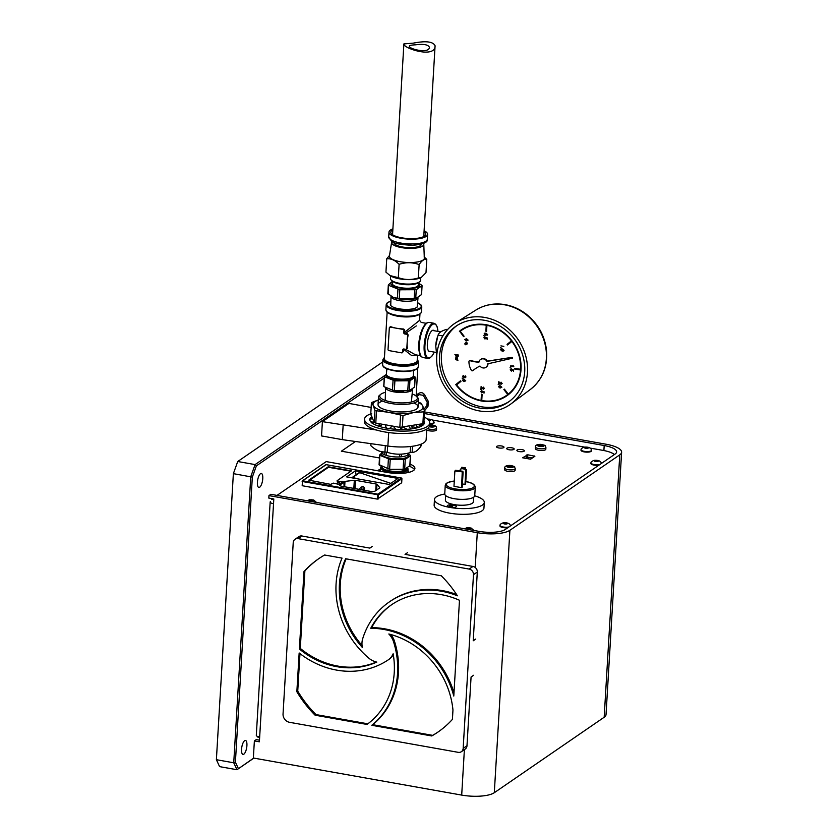 <?xml version="1.0" encoding="UTF-8"?>
<svg xmlns="http://www.w3.org/2000/svg" width="838" height="838" viewBox="0 0 838 838"><rect width="100%" height="100%" fill="white"/><g stroke="black" fill="none" stroke-linecap="round" stroke-linejoin="round"><path stroke-width="1.26" d="M253.872 758.107L236.965 769.724L253.715 758.076M384.223 378.053L256.376 465.865L252.332 477.115L235.405 762.171L233.739 762.79L250.74 476.738L255.087 464.598L386.349 374.45M236.965 769.724L233.739 762.79L216.382 759.699L219.598 766.634L236.965 769.724M235.405 762.171L238.39 768.603M252.332 477.115L233.373 473.648L216.382 759.699M256.376 465.865L255.087 464.598L237.73 461.508L233.373 473.648M416.182 395.169L417.806 367.934M382.788 361.89L237.73 461.508M241.554 749.277A7.102 2.451 100.1 0 0 242.989 754.43A7.102 2.451 100.1 0 0 246.644 747.863A7.102 2.451 100.1 0 0 245.482 740.446A7.102 2.451 100.1 0 0 241.554 749.277M257.413 482.3A7.102 2.451 100.1 0 0 258.848 487.444A7.102 2.451 100.1 0 0 262.504 480.886A7.102 2.451 100.1 0 0 261.341 473.46A7.102 2.451 100.1 0 0 257.413 482.3M259.644 737.335L257.329 736.927L257.853 736.571M376.461 430.02L322.4 421.64L348.922 403.424L371.129 407.436M426.772 429.087L426.154 439.531A30.063 9.082 -176.6 0 1 387.879 446.046L342.292 439.636L343.14 425.327M342.292 439.636L321.551 435.938L322.4 421.64M416.496 396.395L417.575 397.484A20.039 6.055 -176.6 0 1 418.497 399.464A20.039 6.055 -176.6 0 1 390.917 403.476A20.039 6.055 -176.6 0 1 378.483 397.086A20.039 6.055 -176.6 0 1 379.635 395.232L380.829 394.269A18.834 5.688 3.4 0 0 391.44 402.02A18.834 5.688 3.4 0 0 411.29 402.02A18.834 5.688 3.4 0 0 416.496 396.395A18.834 5.688 3.4 0 0 412.139 393.923M385.449 392.341A18.834 5.688 3.4 0 0 380.829 394.269M420.55 445.502L420.886 446.266C417.837 450.54 414.915 452.541 412.139 452.279L410.159 452.635C402.439 454.804 394.813 454.709 387.271 452.342L384.956 451.933C380.138 452.111 375.424 450.006 370.815 445.638L370.93 443.669M378.305 400.072A25.046 7.563 3.4 0 0 373.266 405.477L374.953 410.578L388.57 412.296A25.046 7.563 3.4 0 0 413.354 412.61A25.046 7.563 3.4 0 0 422.823 406.105L421.011 403.214L418.34 402.135M378.315 399.977L371.444 402.575L373.266 405.477A25.046 7.563 -176.6 0 0 388.57 412.296L403.015 415.564L413.354 412.61L423.567 411.856L424.51 411.207L422.823 406.105A25.046 7.563 3.4 0 0 418.319 402.45M423.567 411.856L422.865 423.693L423.839 423.106L424.51 411.207M422.865 423.693L399.831 427.37L375.78 423.085L374.24 422.404L370.742 414.412L371.423 402.512L370.742 414.412L371.684 413.763M382.599 401.098A20.039 6.055 3.4 0 0 384.181 409.415A20.039 6.055 3.4 0 0 411.374 411.029A20.039 6.055 3.4 0 0 413.941 402.963M424.196 417.031A32.661 9.867 -176.6 0 1 429.747 423.022L429.601 425.39A32.661 9.867 -176.6 0 1 384.642 431.926A32.661 9.867 -176.6 0 1 364.383 421.514L364.53 419.147A32.661 9.867 -176.6 0 1 370.742 413.857M429.747 423.022A32.661 9.867 -176.6 0 1 384.789 429.569A32.661 9.867 -176.6 0 1 364.53 419.147M371.894 418.162L370.794 417.544L371.863 416.591M372.145 418.843L369.673 419.105L369.872 420.11A27.35 8.265 -176.6 0 0 371.831 422.834M370.333 421.221L373.444 422.457M374.136 422.289L371.684 422.876L373.287 423.829A27.35 8.265 -176.6 0 0 378.828 426.238M375.571 425.002L379.153 426.102M379.059 424.185L379.645 425.882M381.719 424.96L378.724 426.291L381.426 427.013A27.35 8.265 -176.6 0 0 389.481 428.616M385.323 425.851L386.842 428.197M391.336 426.867L389.419 428.668L392.676 429.014A27.35 8.265 -176.6 0 0 401.653 429.496M390.686 427.485L391.147 426.846M393.996 427.129L395.892 429.286M401.957 427.39L401.643 429.548L404.806 429.444A27.35 8.265 -176.6 0 0 412.893 428.7L415.418 428.218A27.35 8.265 -176.6 0 0 421.011 426.395L422.415 425.589A27.35 8.265 -176.6 0 0 424.395 423.033L423.955 421.137M400.826 429.485L400.836 427.38M403.445 427.411L407.331 429.36M411.668 426.793L412.966 428.752M410.861 428.983L409.373 427.108M419.031 425.023L421.158 426.437M418.696 427.328L416.297 425.809M423.379 424.793L419.199 424.971M423.85 422.771L424.594 423.064M423.965 420.98A27.35 8.265 -176.6 0 1 424.395 422.059M369.883 419.084A27.35 8.265 -176.6 0 1 371.454 416.884M378.148 470.841L378.179 470.265L378.828 470.956M380.483 469.112L378.179 470.265M409.07 472.318L407.991 470.694M382.065 466.902L382.065 466.965A12.329 3.719 3.4 0 0 389.701 470.893A12.329 3.719 3.4 0 0 406.671 468.421L406.671 468.316M381.479 466.577A12.979 3.918 3.4 0 0 394.394 471.616A12.979 3.918 3.4 0 0 407.237 467.95M407.383 467.855L407.446 467.918A13.775 4.159 -176.6 0 1 408.075 469.27A13.775 4.159 -176.6 0 1 394.07 472.611A13.775 4.159 -176.6 0 1 380.567 467.635A13.775 4.159 -176.6 0 1 381.259 466.441M380.368 471.228A13.775 4.159 -176.6 0 1 380.368 471.071L380.567 467.635M408.975 472.339A14.927 4.515 3.4 0 0 407.97 470.966M380.462 469.332A14.927 4.515 3.4 0 0 379.216 471.029M381.688 453.075L379.803 454.814L380.075 455.432L390.236 459.454L403.686 459.633L405.267 459.339L410.4 455.809L409.813 465.698L409.541 465.08L409.813 465.698L404.67 469.228L389.639 469.343L379.216 464.692M379.803 454.814L379.478 465.31M408.64 453.023A13.523 4.085 -176.6 0 1 408.755 453.62A13.523 4.085 -176.6 0 1 395.012 456.899A13.523 4.085 -176.6 0 1 381.751 452.017A13.523 4.085 -176.6 0 1 381.803 451.713M383.741 451.912A13.523 4.085 3.4 0 0 382.065 452.991M381.751 452.017L381.636 453.924A13.523 4.085 3.4 0 0 390.026 458.239A13.523 4.085 3.4 0 0 408.64 455.526L408.755 453.62M408.326 454.552A13.523 4.085 3.4 0 0 406.964 453.389M410.128 455.202L408.714 454.28M384.726 454.814L384.904 451.933M277.001 495.405L326.233 461.602L387.334 472.475A20.039 6.055 3.4 0 0 414.915 468.463A20.039 6.055 3.4 0 0 410.044 464.116M409.279 466.242A20.039 6.055 -176.6 0 1 414.464 469.615M498.83 447.942A3.761 1.131 3.4 0 0 504.005 447.188A3.761 1.131 3.4 0 0 500.328 445.837A3.761 1.131 3.4 0 0 496.505 446.748A3.761 1.131 3.4 0 0 498.83 447.942M509.022 449.755A3.761 1.131 3.4 0 0 514.186 449A3.761 1.131 3.4 0 0 510.51 447.649A3.761 1.131 3.4 0 0 506.686 448.56A3.761 1.131 3.4 0 0 509.022 449.755M519.204 451.567A3.761 1.131 3.4 0 0 524.379 450.813A3.761 1.131 3.4 0 0 520.691 449.461A3.761 1.131 3.4 0 0 516.878 450.373A3.761 1.131 3.4 0 0 519.204 451.567M530.59 459.203L534.885 456.26L527.751 454.783L522.629 457.789L530.59 459.203M525.007 458.417L527.615 457.139L532.36 457.988M272.214 498.694L271.449 499.218L273.764 499.626M614.39 454.531A20.039 6.055 3.4 0 0 603.192 450.415L589.994 448.068M584.463 447.083L432.597 420.058M355.501 441.49L341.38 451.19L379.478 457.967M534.497 456.521L534.529 455.987M336.384 483.652L339.453 481.536L338.919 484.102M309.201 480.541L328.475 467.29L350.954 471.186M339.453 481.536L337.106 480.75M361.649 487.402L363.189 486.344L360.832 487.255L361.649 487.402L362.173 489.79L359.209 489.266L360.832 487.255M363.189 486.344L364.582 488.135L362.163 489.884M364.582 488.135L364.457 490.293M328.203 467.489L328.245 466.766L308.772 480.143L330.612 484.354L333.545 483.138L340.343 484.741L343.905 482.29L342.459 482.039L339.338 484.175M308.625 482.625L308.667 481.86M309.725 482.049L308.834 482.667M310.175 482.898L310.217 482.133M379.803 487.852L375.235 490.995A3.729 1.131 3.4 0 1 370.375 491.351L341.894 486.281A3.729 1.131 3.4 0 1 339.589 485.087A3.729 1.131 3.4 0 1 339.861 484.699L340.364 484.354M344.093 486.669L343.905 482.29M336.08 486.742L335.294 487.37M336.258 486.773L335.368 487.381M337.086 481.117L343.926 481.913M389.209 484.469L397.998 478.435L355.406 470.851L346.618 476.885L389.209 484.469M356.087 474.79L355.406 470.851M351.991 477.838L352.002 477.817A0.807 0.712 -124.5 0 1 352.274 477.409L359.093 472.726A0.807 0.712 55.5 0 1 359.701 472.653L390.801 483.379M359.701 472.653L352.882 477.335A0.807 0.712 -124.5 0 0 352.274 477.409M352.882 477.335L356.873 478.708M401.643 482.782L377.362 499.102L302.183 485.715L302.424 481.525L378.399 494.849A0.597 0.534 -124.5 0 0 377.875 494.179L401.36 478.048L326.307 464.692M401.507 478.089L401.36 478.048A0.597 0.534 -124.5 0 1 401.884 478.718L401.873 478.571M302.319 480.876A0.597 0.534 -124.5 0 1 302.686 480.792L326.181 464.661A0.597 0.534 -124.5 0 0 325.804 464.744L302.319 480.876A0.597 0.534 -124.5 0 0 302.099 481.274L302.769 480.813M302.686 480.792L377.875 494.179M337.106 480.698L351.394 470.893L328.245 466.766M344.397 481.588L344.984 481.41L344.669 486.773M353.835 488.407L354.317 480.279L344.984 481.41M354.317 480.279L355.542 480.321L355.05 488.617M375.728 490.649L376.126 483.987L355.542 480.321M376.126 483.987L376.943 484.312L376.608 490.052M379.813 487.611L376.943 484.312M462.346 471.804L463.121 471.941L462.566 471.228L455.704 470.265M474.748 495.656A15.032 4.536 -176.6 0 1 459.475 499.291A15.032 4.536 -176.6 0 1 444.748 493.865L445.25 485.286A15.032 4.536 -176.6 0 0 459.989 490.712A15.032 4.536 -176.6 0 0 475.261 487.067L474.748 495.656M461.79 467.248L461.916 467.887L465.614 468.547L465.488 467.908L461.79 467.248M461.162 468.882A1.006 0.89 55.5 0 1 460.921 468.871L460.272 469.322A1.006 0.89 -124.5 0 0 461.256 468.526L464.954 469.186L465.614 468.547M464.954 469.186A1.006 0.89 -124.5 0 0 465.823 470.307L466.473 469.856A1.006 0.89 55.5 0 1 465.603 468.735M466.473 469.856L465.635 483.966L464.985 484.416L465.823 470.307M460.272 469.322L460.177 470.799M462.408 483.955L464.985 484.416M461.57 487.653L462.22 487.203L463.121 471.941L454.877 471.04L453.976 486.302L461.57 487.653L462.262 471.438L455.526 470.233L454.877 471.04M474.727 495.824A24.951 7.542 -176.6 0 1 484.291 502.423L483.945 508.142A24.951 7.542 -176.6 0 1 458.596 514.186A24.951 7.542 -176.6 0 1 434.136 505.178L434.472 499.458A24.951 7.542 -176.6 0 1 444.748 494.043M484.291 502.423A24.951 7.542 -176.6 0 1 458.931 508.467A24.951 7.542 -176.6 0 1 434.472 499.458M450.1 507.315A4.504 1.362 3.4 0 0 456.27 506.194A4.504 1.362 3.4 0 0 449.053 504.916A4.504 1.362 3.4 0 0 450.1 507.315A4.504 1.362 3.4 0 0 456.27 506.194A4.504 1.362 3.4 0 0 449.053 504.916A4.504 1.362 3.4 0 0 450.1 507.315M473.659 497.217L473.386 501.773A14.026 4.242 -176.6 0 1 459.13 505.167A14.026 4.242 -176.6 0 1 445.376 500.108L445.648 495.551M452.583 506.089L453.19 505.67L452.08 505.471L449.545 505.932L452.562 506.477M509.703 467.29L510.531 465.76L512.751 466.818L510.426 466.797L510.531 465.76M510.426 466.797L509.661 467.321L507.44 466.263L509.766 466.284M509.274 467.258L509.315 466.598M504.748 467.992L504.644 469.668A5.248 1.582 3.4 0 0 507.901 471.344A5.248 1.582 3.4 0 0 515.129 470.286L515.234 468.61C513.883 466.221 516.627 466.965 510.174 465.436C506.362 465.436 504.549 466.284 504.748 467.992A5.248 1.582 3.4 0 0 508.006 469.657A5.248 1.582 3.4 0 0 515.234 468.61M532.224 458.082L526.955 457.139M542.322 444.884L541.558 445.418L542.982 446.057L539.232 446.057L539.997 445.523L538.122 445.198L542.322 444.884M540.395 446.214L540.447 445.219M541.159 445.732L541.212 444.685M539.955 446.183L539.997 445.523M535.43 446.916L535.335 448.592A5.248 1.582 3.4 0 0 538.593 450.268A5.248 1.582 3.4 0 0 545.821 449.21L545.915 447.534C544.574 445.146 547.308 445.889 540.866 444.36C537.043 444.36 535.241 445.219 535.43 446.916A5.248 1.582 3.4 0 0 538.687 448.592A5.248 1.582 3.4 0 0 545.915 447.534M429.59 425.484L431.958 425.243L434.178 426.301L431.088 426.804L429.538 425.872M430.701 426.741L430.742 426.081M426.72 429.967A5.248 1.582 3.4 0 0 429.339 430.816A5.248 1.582 3.4 0 0 436.556 429.768L436.389 426.898L435.603 426.029L429.632 424.95M312.228 499.93L309.756 500.37L312.647 500.883L313.328 500.422L312.228 499.93L312.176 500.883M310.395 500.653L310.448 499.909M604.167 717.255A25.046 7.563 3.4 0 0 606.031 714.625L621.618 452.216A25.046 7.563 -176.6 0 1 619.764 454.856L604.167 717.255L494.305 792.706L509.902 530.297A25.046 7.563 -176.6 0 1 477.283 532.685L268.956 495.614L268.809 498.086L273.806 498.977L273.523 503.743A5.416 1.634 -176.6 0 1 270.171 502.025A5.416 1.634 -176.6 0 1 270.569 501.449L270.496 502.632M424.499 411.908L606.084 444.224A25.046 7.563 -176.6 0 1 621.618 452.216M424.405 413.532L604.188 445.533A20.039 6.055 -176.6 0 1 616.621 451.923A20.039 6.055 -176.6 0 1 615.134 454.028L505.272 529.48A20.039 6.055 -176.6 0 1 479.179 531.386L270.842 494.305L268.956 495.614M259.476 740.174L256.271 739.608L254.375 740.907L253.359 758.013L461.696 795.094A25.046 7.563 3.4 0 0 494.305 792.706M509.902 530.297L619.764 454.856M254.375 740.907L259.382 741.798L273.523 503.743M270.171 502.025L256.302 735.303A5.416 1.634 3.4 0 0 259.665 737.031M461.371 751.696A5.007 4.452 -124.5 0 0 463.163 748.397L473.48 574.669A5.007 4.452 -124.5 0 0 469.144 569.075L298.139 538.635A5.007 4.452 -124.5 0 0 295.028 539.274A5.007 4.452 -124.5 0 0 293.227 542.584L283.045 713.945A7.5 6.662 -124.5 0 0 289.55 722.314L458.25 752.335A5.007 4.452 -124.5 0 0 461.371 751.696L465.184 749.078A5.007 4.452 -124.5 0 0 466.986 745.768L471.071 677.02L473.617 675.271M432.659 735.355L431.769 735.963L371.8 725.289L372.701 724.681L432.659 735.355A105.211 93.489 -124.5 0 0 438.201 731.909M431.769 735.963A105.211 93.489 -124.5 0 0 437.761 732.213A105.211 93.489 -124.5 0 0 452.405 719.402L452.96 710.048A80.165 71.23 55.5 0 0 388.832 633.999A17.535 15.587 -124.5 0 1 393.556 641.814A83.769 74.435 -124.5 0 1 371.8 725.289M372.701 724.681A83.769 74.435 -124.5 0 0 394.457 641.196A17.535 15.587 -124.5 0 0 390.759 634.502M299.973 653.619L297.741 691.099A105.211 93.489 -124.5 0 0 315.999 714.584L315.109 715.202L367.002 724.441A80.165 71.23 55.5 0 0 393.148 653.766A17.535 15.587 -124.5 0 1 388.12 659.946A17.535 15.587 -124.5 0 1 387.931 660.072A83.769 74.435 -124.5 0 1 299.156 652.98L296.851 691.717A105.211 93.489 -124.5 0 0 315.109 715.202M297.741 691.099L296.851 691.717M315.999 714.584L367.84 723.812M388.832 659.454A17.535 15.587 -124.5 0 0 389.021 659.328A17.535 15.587 -124.5 0 0 393.294 654.646M319.079 558.454A105.211 93.489 -124.5 0 0 304.885 570.961L303.995 571.579L299.386 649L300.287 648.392L304.885 570.961M299.386 649A80.165 71.23 55.5 0 0 376.796 662.093A17.535 15.587 -124.5 0 1 368.856 658.176A83.769 74.435 -124.5 0 1 342.04 558.108L324.62 555.007A105.211 93.489 -124.5 0 0 318.639 558.757A105.211 93.489 -124.5 0 0 303.995 571.579M376.451 662.02A80.165 71.23 55.5 0 1 300.287 648.392M441.291 575.779L345.591 558.747A80.165 71.23 55.5 0 0 362.383 647.481A17.535 15.587 -124.5 0 1 362.686 638.745A83.769 74.435 -124.5 0 1 389.366 601.894A83.769 74.435 -124.5 0 1 457.412 595.797A105.211 93.489 -124.5 0 0 441.291 575.779M362.058 645.501A80.165 71.23 55.5 0 1 346.167 558.841M456.574 594.509A83.769 74.435 -124.5 0 0 390.257 601.275L389.366 601.894M370.752 628.27A80.165 71.23 55.5 0 1 391.409 604.868A80.165 71.23 55.5 0 1 459.486 600.28L453.787 696.053A83.769 74.435 -124.5 0 0 370.752 628.27L371.653 627.652A80.165 71.23 55.5 0 1 391.859 604.565M453.976 692.89A83.769 74.435 -124.5 0 0 371.653 627.652M475.764 639.038L473.219 640.787L477.304 572.04A5.007 4.452 -124.5 0 0 472.957 566.446L405.047 554.368L407.593 552.619M372.418 546.355L369.872 548.104L301.963 536.016A5.007 4.452 -124.5 0 0 298.841 536.655L295.028 539.274M413.522 370.386L413.375 375.77A13.523 4.085 -176.6 0 1 413.375 375.812A13.523 4.085 -176.6 0 1 399.632 379.09A13.523 4.085 -176.6 0 1 386.37 374.209A13.523 4.085 -176.6 0 1 386.37 374.167L386.863 368.804M386.37 374.209L386.297 375.351A13.523 4.085 3.4 0 0 394.688 379.666A13.523 4.085 3.4 0 0 413.312 376.953L413.375 375.812M386.349 374.502L384.464 376.241L384.736 376.859L394.897 380.892L409.929 380.777L415.072 377.247L413.375 375.707M384.464 376.241L383.877 386.129M384.15 386.747L394.31 390.77L409.342 390.655L414.485 387.125L414.8 376.629M403.801 391.315A13.523 4.085 -176.6 0 1 394.07 390.738M412.6 388.874L412.579 389.167A13.523 4.085 -176.6 0 1 412.579 389.199A13.523 4.085 -176.6 0 1 398.951 392.446A13.523 4.085 -176.6 0 1 385.574 387.669L385.229 400.438M416.308 325.919L405.414 333.398L404.576 332.319L419.576 320.357M404.576 332.319L404.712 329.994L403.654 329.009A16.435 4.965 -176.6 0 1 396.688 328.266L390.299 327.124A1.006 0.89 -124.5 0 0 389.314 327.92L388.036 349.467A1.006 0.89 -124.5 0 0 388.905 350.588L401.685 352.861A1.006 0.89 -124.5 0 0 402.669 352.075L402.806 349.781A1.006 0.89 55.5 0 1 403.79 348.996L405.822 349.352A1.006 0.89 -124.5 0 0 406.807 348.566L407.582 335.41L408.169 335.011A16.435 5.667 100.1 0 0 407.195 341.988A16.435 5.667 100.1 0 0 407.383 348.168L406.587 348.828M407.582 335.41A1.006 0.89 -124.5 0 0 406.723 334.289L404.681 333.933A1.006 0.89 55.5 0 1 403.811 332.812L403.947 330.518A1.006 0.89 -124.5 0 0 403.078 329.407L396.688 328.266A16.435 4.965 -176.6 0 1 390.875 326.736L390.089 327.386M406.807 348.566L407.383 348.168M402.669 352.075L403.434 351.541L403.57 349.257L402.806 349.781M417.345 305.032A13.68 4.138 -176.6 0 1 416.895 307.295A13.68 4.138 -176.6 0 1 403.769 309.337A13.68 4.138 -176.6 0 1 390.99 305.755A13.68 4.138 -176.6 0 1 390.801 303.45M416.884 368.615A17.231 5.206 -176.6 0 1 393.881 370.71A17.231 5.206 -176.6 0 1 383.731 366.646M417.135 355.071L411.605 355.522L403.57 349.216M402.261 352.463L403.434 351.541M405.561 349.31L415.459 354.778L420.624 355.7M404.681 333.933L407.488 333.765L408.169 335.011M420.77 355.574A17.231 5.95 -79.9 0 1 419.681 338.835A17.231 5.95 -79.9 0 1 426.479 323.499M430.533 351.457A10.863 3.75 -79.9 0 1 427.359 343.758A10.863 3.75 -79.9 0 1 430.051 333.189A10.863 3.75 -79.9 0 1 434.22 330.738M513.809 366.782L510.583 365.902L513.526 365.902L513.809 366.782M513.809 366.709L510.562 366.196M502.329 350.871L503.753 350.263L502.433 349.195L501.009 349.781L502.329 350.871M504.088 350.315L502.308 351.164L500.674 349.708L500.998 349.058M504.015 350.368L502.234 351.216L500.6 349.76L502.371 348.943L504.015 350.368L503.628 351.07M520.524 370.103A39.575 35.175 55.5 0 1 508.278 394.122L508.425 394.017A39.575 35.175 55.5 0 0 520.67 369.998L514.7 369.066L514.741 368.364L520.723 369.296A39.575 35.175 55.5 0 0 512.039 341.349L511.892 341.454A39.575 35.175 55.5 0 1 520.566 369.401M511.442 340.856L511.589 340.752A39.575 35.175 55.5 0 0 487.067 325.249L486.92 325.354A39.575 35.175 55.5 0 1 511.442 340.856L507.063 344.376L507.514 344.963L511.892 341.454M461.382 329.795A40.077 35.615 -124.5 0 0 459.559 331.157L463.592 336.635L464.105 336.227L460.24 331.251A39.575 35.175 55.5 0 1 461.591 330.266A39.575 35.175 55.5 0 1 486.239 325.228L485.872 331.23L486.564 331.356L486.92 325.354M486.239 325.228L485.872 331.23M461.665 330.214A39.575 35.175 55.5 0 1 461.738 330.162A39.575 35.175 55.5 0 1 486.386 325.123M481.578 394.447L481.075 400.428A39.575 35.175 55.5 0 1 456.553 384.914L460.931 381.405L460.471 380.819L455.757 384.611A40.077 35.615 -124.5 0 0 506.686 395.924A40.077 35.615 -124.5 0 0 513.359 342.732A40.077 35.615 -124.5 0 0 461.309 329.847A40.077 35.615 -124.5 0 0 459.413 331.261M460.481 380.829L455.757 384.611M508.278 394.122L504.403 389.146L507.755 394.53A39.575 35.175 55.5 0 1 506.403 395.515A39.575 35.175 55.5 0 1 481.756 400.554L482.112 394.541L481.431 394.426L481.075 400.428M507.912 394.426A39.575 35.175 55.5 0 1 506.55 395.41A39.575 35.175 55.5 0 1 506.477 395.463M455.903 384.506A40.077 35.615 -124.5 0 0 506.76 395.871M459.559 331.157L463.728 336.52M486.03 331.125L486.574 331.23M511.589 340.752L507.21 344.271L507.66 344.847M514.878 368.385L514.846 368.961L520.67 369.998M465.635 344.732A0.869 0.775 -124.5 0 0 466.316 343.465A0.869 0.775 -124.5 0 0 464.922 344.072A0.869 0.775 -124.5 0 0 465.635 344.732M466.148 344.638L466.934 344.146A0.901 0.807 -124.5 0 0 467.101 342.931A0.901 0.807 -124.5 0 0 465.907 342.658L465.174 343.203M455.495 359.586L457.925 360.33L455.495 359.586M486.972 334.938L487.297 334.425L485.967 333.356L484.542 333.933M487.622 334.477L485.851 335.326L484.217 333.87L484.542 333.21M487.548 334.53L485.778 335.378L484.134 333.922L485.904 333.105L487.548 334.53L487.171 335.221M485.778 338.07L485.663 337.305L487.266 337.934L487.182 339.306L486.071 337.777L484.993 339.044L483.914 337.683L484.888 336.824L484.249 337.756L485.013 338.751L485.736 337.253M483.914 337.683L484.993 339.044M463.508 377.383L464.262 376.461L465.08 377.488L465.195 375.801L465.97 376.953L465.059 377.791L463.519 377.687L462.524 376.335L463.561 375.382L462.859 376.398L463.508 377.383L464.262 376.461M463.582 377.33L464.336 376.409L463.582 377.33M462.084 378.095L463.079 378.43L462.084 378.095M482.479 391.126L484.092 391.765L484.008 393.148L483.746 391.943L482.898 391.608L481.798 392.886L480.719 391.503L481.703 390.634L481.054 391.576L481.829 392.582L482.479 391.126M480.499 389.471L481.494 389.806L480.499 389.471M483.337 388.958L484.039 388.35L483.348 387.125L484.374 388.423L483.348 389.272L481.389 387.376L480.96 388.884L481.096 386.59L483.337 388.958M500.056 388.078L498.411 386.611L500.192 385.794L501.857 387.229L500.056 388.078M500.38 347.697L501.375 348.021L500.38 347.697M503.827 346.387L500.915 345.874L503.827 346.387M483.694 335.671L484.689 335.996L483.694 335.671M457.454 358.015L457.674 359.345L457.454 358.329L456.197 359.135L455.537 358.266L455.903 357.606L456.197 358.821L457.454 358.015M504.403 389.146L503.889 389.555L507.755 394.53M456.961 325.563A46.09 40.957 -124.5 0 0 443.396 371.842A46.09 40.957 -124.5 0 0 481.389 406.755A46.09 40.957 -124.5 0 0 509.137 401.517M454.887 354.663L458.239 354.956L458.208 356.286L456.867 357.376L455.683 355.846L456.228 354.903L454.887 354.663M466.357 340.972L464.713 339.516L466.483 338.709L468.128 340.123L466.357 340.972M510.049 367.725L511.044 368.05L510.049 367.725M512.018 369.359L513.621 369.998L513.537 371.37L513.275 370.166L512.427 369.841L511.337 371.108L510.269 369.736L511.243 368.877L510.593 369.809L511.369 370.805L512.018 369.359M501.03 384.014L501.742 383.406L501.051 382.18L502.077 383.479L501.04 384.328L499.081 382.432L498.652 383.94L498.788 381.646L501.03 384.014M498.191 384.527L499.197 384.862L498.191 384.527M463.948 381.657L462.304 380.18L464.084 379.363L465.739 380.798L463.948 381.657M479.493 408.054A46.09 40.957 55.5 0 1 441.322 372.522A46.09 40.957 55.5 0 1 456.008 326.192A46.09 40.957 55.5 0 1 515.862 341.003A46.09 40.957 55.5 0 1 508.195 402.188A46.09 40.957 55.5 0 1 479.493 408.054M484.877 317.466A49.096 43.628 55.5 0 1 525.311 354.516A49.096 43.628 55.5 0 1 511.107 403.801A49.096 43.628 55.5 0 1 437.3 367.013A49.096 43.628 55.5 0 1 455.547 322.902A49.096 43.628 55.5 0 1 484.877 317.466M436.766 355.626L435.76 346.115L437.761 336.122L438.106 335.116L442.831 335.965M465.53 340.731A40.58 36.065 55.5 0 1 465.572 340.406L467.793 340.081L466.473 339.002L465.048 339.589L465.561 340.406M438.106 335.116C438.703 332.822 441.479 330.916 446.445 329.397L447.565 329.596M435.76 346.063A10.58 3.645 -79.9 0 1 435.76 345.926A10.58 3.645 -79.9 0 1 437.227 337.724L437.687 336.352M500.077 387.785L501.512 387.177L500.181 386.088L498.746 386.685L500.077 387.785M463.969 381.353L465.404 380.745L464.074 379.666L462.639 380.253L463.969 381.353M455.977 355.888L456.888 357.072L457.904 356.223L456.993 355.04L455.977 355.888M478.938 361.964A46.09 40.957 55.5 0 1 470.411 360.466A1.006 0.89 -124.5 0 0 469.521 360.738M512.615 357.868L512.112 357.334L486.951 361.388A4.745 4.221 -124.5 0 0 480.551 359.492A4.745 4.221 -124.5 0 0 478.886 362.236A46.09 40.957 55.5 0 1 470.024 360.728A1.006 0.89 -124.5 0 0 468.955 361.545A15.43 13.712 -124.5 0 0 471.385 370.312A1.006 0.89 -124.5 0 0 472.768 370.647A46.09 40.957 55.5 0 1 475.261 368.772A46.09 40.957 55.5 0 1 479.944 366.049A4.745 4.221 -124.5 0 0 485.925 367.327A4.745 4.221 -124.5 0 0 487.632 363.87L512.573 358.172M486.951 361.388L487.328 361.126A4.745 4.221 -124.5 0 0 480.928 359.23A4.745 4.221 -124.5 0 0 480.74 359.366M512.112 357.334L487.328 361.126M486.113 367.191A4.745 4.221 -124.5 0 0 486.302 367.065A4.745 4.221 -124.5 0 0 488.009 363.786M473.041 370.469A1.006 0.89 -124.5 0 0 473.156 370.386A46.09 40.957 55.5 0 1 475.46 368.647M483.411 388.905L484.123 388.298L483.421 387.146M481.295 388.884L481.159 386.674M484.458 388.371L483.421 389.22L481.452 387.46M511.452 370.752L512.091 369.307M511.306 369.129L510.677 369.757M513.537 371.297L512.5 369.788L511.421 371.056L510.342 369.684L511.316 368.825M501.114 383.961L501.815 383.354L501.124 382.201M498.998 383.94L498.861 381.73M502.151 383.427L501.114 384.275L499.155 382.516M485.789 335.074L487.213 334.477L485.893 333.398L484.469 333.985L485.789 335.074M392.383 281.39L388.476 284.752L388.738 285.37L399.789 289.791L416.245 289.697L421.933 285.789L421.409 294.683L421.137 294.075L421.409 294.683L415.721 298.59L399.255 298.684L393.137 297.291L387.942 293.646M397.411 298.359L397.935 289.466L399.789 289.791L399.255 298.684M393.315 297.354A14.55 4.4 -176.6 0 0 393.493 297.438A14.55 4.4 -176.6 0 0 399.108 298.977A14.55 4.4 -176.6 0 0 415.386 298.737L416.486 298.433L415.721 298.59L416.245 289.697M421.661 285.171L418.392 282.951M391 296.212L391 296.306A13.523 4.085 3.4 0 0 391 296.348A13.523 4.085 3.4 0 0 404.262 301.188A13.523 4.085 3.4 0 0 418.005 297.951A13.523 4.085 3.4 0 0 418.005 297.909L418.015 297.773M388.476 284.752L388.214 294.264M418.382 283.055A14.55 4.4 -176.6 0 1 415.816 287.832A14.55 4.4 -176.6 0 1 399.768 288.01A14.55 4.4 -176.6 0 1 392.383 281.505M392.394 281.222L392.257 283.464A13.031 3.939 3.4 0 0 400.344 287.623A13.031 3.939 3.4 0 0 418.267 285.014L418.403 282.762M419.691 281.757L418.696 282.553A14.026 4.242 -176.6 0 1 400.187 284.061A14.026 4.242 -176.6 0 1 392.132 280.971L391.231 280.06A15.032 4.536 3.4 0 0 399.862 283.37A15.032 4.536 3.4 0 0 419.691 281.757A15.032 4.536 3.4 0 0 420.55 280.363L420.707 277.755M390.697 275.974L390.539 278.583A15.032 4.536 3.4 0 0 391.231 280.06M389.618 255.307L386.727 258.806L385.941 272.161L390.068 275.576L398.312 277.671L399.108 264.326C405.885 262.147 412.568 262.231 419.136 264.578C421.818 260.566 424.374 258.816 426.793 259.319L424.112 256.931M426.793 259.319L425.997 272.664L421.242 277.504L418.34 277.923C411.563 280.101 404.88 280.018 398.312 277.671M419.136 264.578L418.34 277.923M386.727 258.806C390.969 258.376 395.096 260.22 399.108 264.326M421.064 277.588A17.242 5.206 -176.6 0 1 420.854 277.692A17.242 5.206 -176.6 0 1 405.55 279.525A17.242 5.206 -176.6 0 1 390.56 275.891A17.242 5.206 -176.6 0 1 390.361 275.754M391.964 241.522A16.132 4.871 3.4 0 0 391.587 242.517A16.132 4.871 3.4 0 0 401.591 247.619A16.132 4.871 3.4 0 0 411.448 248.373A16.132 4.871 3.4 0 0 423.787 244.434A16.132 4.871 3.4 0 0 423.536 243.397M391.587 242.517L389.513 255.527A17.535 5.3 3.4 0 0 400.239 261.707A17.535 5.3 3.4 0 0 424.3 257.591L423.787 244.424M393.996 242.517L393.986 242.611A13.733 4.148 3.4 0 0 402.502 246.99A13.733 4.148 3.4 0 0 421.388 244.246L421.399 244.151M424.101 230.733A19.337 5.845 -176.6 0 1 427.6 234.389A19.337 5.845 -176.6 0 1 407.949 239.071A19.337 5.845 -176.6 0 1 388.989 232.095A19.337 5.845 -176.6 0 1 392.896 228.879M424.038 231.77A17.535 5.3 -176.6 0 1 425.798 234.284A17.535 5.3 -176.6 0 1 407.98 238.537A17.535 5.3 -176.6 0 1 390.791 232.199A17.535 5.3 -176.6 0 1 392.833 229.916M413.27 43.147C425.83 40.685 433.11 41.554 435.09 45.765C435.362 58.964 402.722 48.164 403.885 43.911L413.27 43.147M415.439 44.823C423.473 43.796 428.113 44.603 429.381 47.232C429.622 53.988 408.588 49.18 409.373 46.038C409.583 45.409 411.605 45.001 415.439 44.823M510.468 525.908A5.248 1.582 3.4 0 0 510.447 525.772C509.975 523.541 507.598 522.535 503.303 522.776C501.155 523.551 500.056 524.347 500.024 525.154A5.248 1.582 3.4 0 0 499.982 525.321A5.248 1.582 3.4 0 0 503.24 526.997A5.248 1.582 3.4 0 0 508.938 526.955M499.982 525.321L499.951 525.897A5.248 1.582 3.4 0 0 503.209 527.573A5.248 1.582 3.4 0 0 507.828 527.72M506.456 523.918L507.147 523.446L506.037 522.954L503.575 523.404L506.456 523.918M504.214 523.687L504.256 522.933M505.984 523.907L506.037 522.954M470.736 528.432L467.164 528.39L470.736 528.432M469.573 528.893L469.636 527.94M467.803 528.673L467.845 527.919M596.907 461.466L596.96 460.512L594.488 460.963L597.379 461.549M595.127 461.246L595.179 460.491M595.525 461.497A2.001 0.608 3.4 0 0 598.259 461.005A2.001 0.608 3.4 0 0 595.053 460.439A2.001 0.608 3.4 0 0 595.525 461.497M601.391 463.466A5.248 1.582 3.4 0 0 601.37 463.33C600.898 461.099 598.521 460.093 594.226 460.334C592.068 461.11 590.979 461.906 590.947 462.712A5.248 1.582 3.4 0 0 590.905 462.88A5.248 1.582 3.4 0 0 594.163 464.556A5.248 1.582 3.4 0 0 599.861 464.514M590.905 462.88L590.874 463.456A5.248 1.582 3.4 0 0 594.132 465.132A5.248 1.582 3.4 0 0 598.741 465.279M429.705 423.567A5.248 1.582 3.4 0 0 434.094 422.268A5.248 1.582 3.4 0 0 434.074 422.09L432.031 419.712L427.38 419.021M429.674 424.143A5.248 1.582 3.4 0 0 434.063 422.834L434.094 422.268M428.627 420.215L430.774 419.765L427.757 419.335M584.275 451.336A5.248 1.582 3.4 0 0 591.502 450.278A5.248 1.582 3.4 0 0 591.481 450.111C591.01 447.869 588.632 446.874 584.337 447.104C582.18 447.88 581.09 448.676 581.059 449.493A5.248 1.582 3.4 0 0 581.017 449.66A5.248 1.582 3.4 0 0 584.275 451.336M581.017 449.66L580.985 450.226A5.248 1.582 3.4 0 0 584.243 451.902A5.248 1.582 3.4 0 0 591.46 450.854L591.502 450.278M587.49 448.246L588.171 447.775L587.071 447.283L584.599 447.733L587.49 448.246M585.238 448.016L585.291 447.262M387.879 446.046L388.685 432.555M420.886 446.266L421.011 444.192M412.139 452.279L412.495 446.266M410.159 452.635L410.526 446.507M387.271 452.342L387.648 446.015M384.956 451.933L385.323 445.69M400.533 415.533L399.831 427.37M403.015 415.564L402.313 427.401M374.953 410.578L374.24 422.404M376.482 411.259L375.78 423.085M387.795 469.018L388.382 459.13M386.266 455.39L386.454 452.132M399.632 456.93L399.789 454.206M401.507 456.783L401.664 454.123M404.67 469.228L405.267 459.339M403.088 469.51L403.686 459.633M389.639 469.343L390.236 459.454M526.777 457.202L526.913 454.835M527.615 457.139L527.751 454.783M375.026 494.441L375.078 493.676M370.249 493.592L370.291 492.828M341.768 488.523L341.81 487.758M339.819 485.516L339.861 484.699M377.362 499.102L377.613 494.902M401.632 482.908L401.884 478.718L378.399 494.849L378.148 499.039M454.28 481.064A14.026 4.242 3.4 0 0 449.482 487.328A14.026 4.242 3.4 0 0 471.532 488.376A14.026 4.242 3.4 0 0 465.781 481.609M508.802 467.426A3.404 1.027 3.4 0 0 513.464 466.588A3.404 1.027 3.4 0 0 508.017 465.614A3.404 1.027 3.4 0 0 508.802 467.426M512.447 467.028A5.248 1.582 3.4 0 0 510.468 466.745M423.965 409.269L426.856 405.561L427.202 402.261L423.284 395.337L419.272 394.656L418.455 393.525L415.564 395.62M423.284 395.337L424.499 394.646C422.918 392.477 420.896 392.1 418.455 393.525M427.202 402.261L428.428 401.57L424.499 394.646M426.856 405.561L427.967 406.42L428.428 401.57M539.494 446.35A3.404 1.027 3.4 0 0 544.145 445.512A3.404 1.027 3.4 0 0 538.698 444.538A3.404 1.027 3.4 0 0 539.494 446.35M543.129 445.952A5.248 1.582 3.4 0 0 542.27 445.795M429.245 426.668A3.404 1.027 3.4 0 0 430.24 426.909A3.404 1.027 3.4 0 0 434.901 426.102A3.404 1.027 3.4 0 0 429.622 425.065M427.474 428.616A5.248 1.582 3.4 0 0 429.433 429.14A5.248 1.582 3.4 0 0 436.661 428.092M433.875 426.511A5.248 1.582 3.4 0 0 430.732 426.165M310.793 500.915A2.001 0.608 3.4 0 0 313.527 500.422A2.001 0.608 3.4 0 0 310.322 499.846A2.001 0.608 3.4 0 0 310.793 500.915M603.894 450.54L604.188 445.533M461.696 795.094L464.388 749.622M475.209 567.483L477.283 532.685M463.163 748.397L466.986 745.768M394.457 641.196L393.556 641.814M469.144 569.075L472.957 566.446M473.48 574.669L477.304 572.04M298.139 538.635L301.963 536.016M409.342 390.655L409.929 380.777M407.76 390.948L408.347 381.06M394.31 390.77L394.897 380.892M392.456 390.445L393.043 380.557M390.299 327.124L390.875 326.736M403.078 329.407L403.654 329.009M403.947 330.518L404.712 329.994M403.811 332.812L404.576 332.277M390.864 301.146A17.231 5.206 3.4 0 0 392.048 308.311A17.231 5.206 3.4 0 0 415.533 309.714A17.231 5.206 3.4 0 0 417.565 302.728M421.493 311.799L420.728 313.422L418.612 314.805C417.219 315.769 409.363 317.675 397.065 315.811C384.485 312.721 386.747 311.411 385.889 309.683A17.839 5.384 3.4 0 0 396.95 315.371A17.839 5.384 3.4 0 0 421.493 311.799L421.786 306.844A17.839 5.384 -176.6 0 1 397.243 310.416A17.839 5.384 -176.6 0 1 386.182 304.728L386.947 303.105L390.864 301.072M420.152 313.695A17.231 5.206 -176.6 0 1 397.139 315.79A17.231 5.206 -176.6 0 1 386.999 311.726M418.015 315.057A16.435 4.965 -176.6 0 1 397.411 316.156A16.435 4.965 -176.6 0 1 388.958 313.328M393.682 370.302A17.839 5.384 3.4 0 0 418.235 366.73L417.46 368.343L415.355 369.726C413.951 370.689 406.105 372.596 393.808 370.731C381.227 367.641 383.49 366.332 382.62 364.614A17.839 5.384 3.4 0 0 393.682 370.302M418.235 366.73L418.529 361.765A17.839 5.384 -176.6 0 1 393.975 365.337A17.839 5.384 -176.6 0 1 382.914 359.649L384.453 357.376M384.443 357.596A17.231 5.206 3.4 0 0 400.449 365.337A17.231 5.206 3.4 0 0 417.251 359.544M417.24 359.753A17.032 5.143 -176.6 0 1 400.449 365.274A17.032 5.143 -176.6 0 1 384.433 357.805M387.146 312.124L384.391 358.591A16.435 4.965 3.4 0 0 394.572 363.828A16.435 4.965 3.4 0 0 417.198 360.539L417.513 355.144M419.482 352.651A16.435 5.667 -79.9 0 1 424.258 325.804M429.224 322.421A17.839 6.159 100.1 0 0 420.037 338.898A17.839 6.159 100.1 0 0 422.97 357.543C421.472 356.265 418.937 358.381 419.042 343.475C422.541 321.593 427.485 322.588 429.224 322.421L434.032 323.279A17.839 6.159 -79.9 0 0 424.164 345.466A17.839 6.159 -79.9 0 0 427.789 358.392L422.97 357.543M437.949 331.398A17.231 5.95 100.1 0 0 431.361 325.49A17.231 5.95 100.1 0 0 424.95 345.413A17.231 5.95 100.1 0 0 427.527 357.501A17.231 5.95 100.1 0 0 434.262 352.117M455.547 322.902L475.775 310.123A48.185 42.811 55.5 0 1 504.56 304.791A48.185 42.811 55.5 0 1 544.239 341.15A48.185 42.811 55.5 0 1 530.297 389.513L511.107 403.801M414.663 289.979L414.14 298.873M388.706 236.861A19.337 5.845 3.4 0 0 407.666 243.848A19.337 5.845 3.4 0 0 427.317 239.155C428.155 242.287 423.284 244.34 412.715 245.314C400.396 244.727 393.336 243.376 391.535 241.26L388.706 236.861L388.989 232.095M391.44 233.771A17.535 5.3 -176.6 0 1 392.655 232.974M423.86 234.829A17.535 5.3 -176.6 0 1 424.96 235.761M504.602 523.949A2.001 0.608 3.4 0 0 507.336 523.446A2.001 0.608 3.4 0 0 504.13 522.881A2.001 0.608 3.4 0 0 504.602 523.949M468.191 528.935A2.001 0.608 3.4 0 0 470.935 528.432A2.001 0.608 3.4 0 0 467.73 527.867A2.001 0.608 3.4 0 0 468.191 528.935M428.721 420.33A2.001 0.608 3.4 0 0 430.889 419.66A2.001 0.608 3.4 0 0 427.631 419.22M585.636 448.278A2.001 0.608 3.4 0 0 588.37 447.785A2.001 0.608 3.4 0 0 585.165 447.209A2.001 0.608 3.4 0 0 585.636 448.278M378.483 397.086L378.043 404.597M418.497 399.464L418.047 406.975M416.905 426.196L416.811 427.83M421.085 445.837L421.189 444.119M417.177 427.789L412.139 426.71M407.876 472.59L408.075 469.27M379.069 464.839L379.645 455.086M409.971 465.415L410.547 455.673M339.411 488.104L339.453 487.339M401.433 478.027L326.254 464.65M401.674 482.845L401.926 478.655M454.29 481.012L447.838 482.437L445.952 483.715L445.25 485.286M475.261 487.067C474.8 484.343 471.626 482.499 465.739 481.546M419.272 394.656L416.664 396.552M424.437 410.934L427.967 406.42M316.534 502.444L313.674 499.993L309.494 499.741L307.2 500.778M389.021 659.328L388.12 659.946M414.632 386.852L415.219 377.1M383.741 386.266L384.317 376.524M411.395 401.989L412.579 389.199M419.953 314.072L419.587 320.346L421.21 322.421L426.385 323.342M389.68 327.26L390.372 326.778M421.786 306.844L421.221 305.147L417.565 302.665M385.889 309.683L386.182 304.728M382.62 364.614L382.914 359.649M418.529 361.765L417.261 359.324M427.789 358.392L429.716 358.067L431.916 356.15L434.314 352.128M438.002 331.408L437.143 326.789L435.75 324.264L434.032 323.279M475.775 310.123C484.647 304.665 494.43 302.843 505.125 304.644C512.866 306.059 519.979 309.274 526.463 314.302C538.195 323.814 544.899 335.965 546.575 350.766C547.685 367.054 542.259 379.97 530.297 389.513M428.7 351.132L436.2 352.463M432.387 330.413L440.683 331.89M422.08 285.685L421.566 294.379M417.167 307.054L418.005 297.951M390.749 305.482L391 296.348M388.319 285.067L387.805 293.761M427.6 234.389L427.317 239.155M403.885 43.911L392.551 234.713M435.09 45.765L423.756 236.567M473.931 530.454L471.071 528.003L466.892 527.762L464.608 528.788"/></g></svg>
